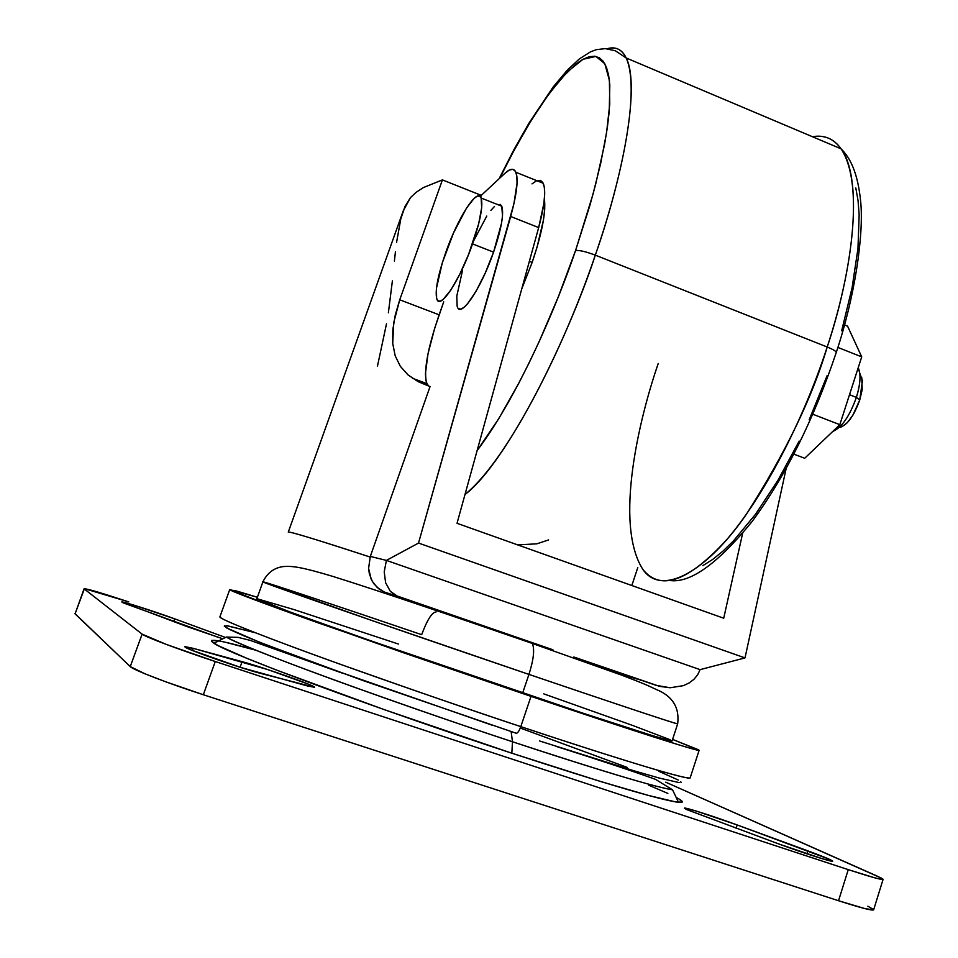 <?xml version="1.0" encoding="UTF-8"?>
<svg xmlns="http://www.w3.org/2000/svg" width="958" height="958" viewBox="0 0 958 958"><rect width="100%" height="100%" fill="white"/><g stroke="black" fill="none" stroke-linecap="round" stroke-linejoin="round"><path stroke-width="1.44" d="M457.421 307.063C461.038 318.212 481.275 288.011 493.574 252.146L472.534 243.907C460.139 279.844 440.189 310.26 436.884 299.195C434.776 291.412 437.686 275.976 445.602 252.9C457.601 218.208 477.479 186.99 481.132 198.019C483.275 205.455 480.401 220.747 472.534 243.907L493.574 252.146L485.275 272.994L476.09 291.196L467.504 303.854L463.864 307.47L460.858 309.087L458.595 308.68M856.38 397.39L849.506 394.708L856.38 397.39C849.59 416.323 841.699 427.687 832.706 431.483C841.699 427.687 849.59 416.323 856.38 397.39L859.745 399.977L856.38 397.39C860.488 383.907 861.098 374.027 858.2 367.752L859.793 373.273C860.524 379.799 859.386 387.846 856.38 397.39M839.831 427.364C847.255 425.196 853.889 416.071 859.745 399.977L852.895 415.173L847.255 422.741L841.795 426.849M532.145 262.432L529.355 261.342L532.145 262.432L521.679 289.136L532.145 262.432C542.024 233.153 546.108 212.017 544.384 199.013L544.731 209L543.485 219.849L537.067 247.116L532.145 262.432M464.989 494.496C514.949 453.721 574.321 320.128 595.313 255.151C585.937 251.631 579.362 250.098 575.566 250.529C557.807 303.015 519.667 394.181 477.096 450.655L498.639 418.862L518.913 382.984L529.103 362.866L539.162 341.611L558.37 296.717L575.566 250.529C579.362 250.098 585.937 251.631 595.313 255.151C558.55 363.573 499.813 468.941 464.989 494.496M827.209 347.012L595.313 255.151L827.209 347.012C812.432 397.259 785.476 453.014 746.354 514.29C707.315 571.1 661.87 597.373 642.83 569.375C660.349 591.433 688.227 581.626 726.475 539.941C763.035 497.585 802.624 422.562 827.209 347.012C833.161 349.43 836.166 351.263 836.238 352.508C836.166 351.263 833.161 349.43 827.209 347.012C857.182 255.858 861.122 175.47 841.052 148.813C867.11 188.139 847.183 288.238 827.209 347.012M642.83 569.375C613.563 523.319 639.92 416.335 658.254 363.465M536.911 543.809L548.575 539.929L536.911 543.809L517.727 544.91L536.911 543.809M255.199 632.711L227.741 625.849L224.28 626.137L229.417 629.394L243.476 635.669L265.713 644.614L362.747 680.455L516.158 733.241C517.571 733.373 519.116 731.17 520.793 726.631C473.36 710.956 413.712 690.359 341.838 664.828C273.102 640.231 217.789 618.688 219.909 616.808C220.041 619.06 249.511 631.011 308.32 652.685C366.291 673.917 448.236 702.454 520.793 726.631L531.007 696.37L318.786 623.071C259.869 602.079 230.183 590.918 229.728 589.577L257.391 597.265L236.506 591.002L230.04 589.9L280.059 609.192L404.42 653.081L531.007 696.37L520.793 726.631C623.023 760.724 691.029 780.974 690.179 777.812L690.191 777.776M255.99 650.254C219.945 640.064 205.922 637.741 213.933 643.273L226.363 637.046C238.099 643.992 294.92 665.942 355.658 687.7C418.694 710.129 470.977 728.152 512.494 741.767L511.129 731.565L512.494 741.767C382.637 698.933 240.099 646.399 226.363 637.046L238.003 637.357L250.158 640.363L343.407 673.522M213.933 643.273C227.381 653.32 376.015 708.621 511.823 753.204L512.494 741.767L511.823 753.204L600.618 781.512L648.494 795.451L675.881 801.966L682.204 802.145L679.306 799.2M543.761 693.867L632.076 725.23L669.558 739.516L671.929 740.989L670.085 740.69L652.075 735.505L582.584 713.051L370.387 640.651L289.975 611.958L256.852 598.762C249.068 598.139 389.631 648.171 522.649 693.005L528.948 674.408C396.205 629.286 255.499 580.225 262.911 581.829L371.8 620.485L528.948 674.408C533.654 659.523 534.792 649.249 532.337 643.572L530.648 642.088L384.314 592.02L379.38 589.266L373.776 583.65L371.117 579.039L368.591 568.381L370.315 556.43L386.397 560.406L418.526 543.066L513.931 203.695L517.057 183.074L516.829 175.985L515.428 171.374L512.937 169.35L509.452 169.973L505.117 173.135L481.287 195.36L480.665 197.108L481.287 195.36L442.416 179.9L423.412 187.552L416.179 192.295L410.479 197.588L403.198 210.976L288.274 532.133C289.328 531.247 316.595 539.558 370.111 557.053C326.75 542.803 288.035 530.72 288.274 532.133M256.852 598.774L262.911 581.829C262.971 581.099 335.444 605.3 421.676 634.675C427.172 619.874 431.986 612.294 436.094 611.934M686.862 809.642L684.443 808.181C684.084 806.875 713.83 816.36 737.169 824.958L736.103 828.287L737.169 824.958L696.286 811.079L685.437 808.157L684.515 808.336L686.862 809.642L779.381 844.178L822.108 858.667L832.215 861.278L829.269 859.242L737.169 824.958L807.905 850.872C823.748 856.715 832.023 860.164 832.73 861.194C833.316 862.583 803.439 853.063 779.381 844.178L686.862 809.642M222.867 638.806L187.061 626.604L121.774 602.007C121.163 600.798 154.992 611.587 174.643 618.832L173.614 621.67L174.643 618.832L134.827 605.42L123.654 602.235L121.81 601.971L123.223 602.881L218.34 637.357M185.074 647.093L193.265 648.35L192.486 650.506L193.265 648.35L184.822 646.602L191.408 650.063L240.566 667.415L307.542 685.976L314.511 687.269L308.009 684.012L267.845 669.606L193.265 648.35L242.111 661.667C262.827 667.175 316.679 686.215 314.499 687.281L259.965 673.223C240.422 668.133 187.864 649.787 185.074 647.093M412.467 378.278L426.777 383.595C423.376 371.788 427.507 348.868 439.135 314.823L399.737 299.806L442.416 179.9L399.737 299.806L395.283 314.919L392.828 329.696L392.72 343.443L395.175 355.789L400.348 366.351L408.06 374.937L418.119 381.643L430.046 386.601L370.315 556.43L430.046 386.601L418.119 381.643L408.06 374.937L400.348 366.351L395.175 355.789L392.72 343.443L393.786 322.391L399.737 299.806L439.135 314.823L443.722 301.818L434.597 328.522L428.01 353.801L425.448 373.488L425.855 380.326L427.4 384.757M473.647 240.841L486.784 216.053M490.867 210.389L494.532 206.437M500.112 204.293L501.776 206.233L497.657 204.377M501.776 206.233L502.507 215.909L501.501 223.298L493.574 252.146C501.381 229.022 504.112 213.718 501.764 206.221L481.132 198.019L479.563 196.127L477.204 196.234L474.162 198.342L466.546 208.042L453.529 232.95L442.309 262.827L436.453 288.226L436.609 298.417L437.974 300.788L440.165 301.159L443.075 299.507L450.691 290.31L459.672 274.479L468.57 254.481L478.677 223.777L481.682 207.658L481.144 198.031M457.134 306.273L456.798 296.046L462.474 270.647M396.528 242.637L400.791 218.963L404.947 206.581L410.479 197.588L416.179 192.295L423.412 187.552L442.416 179.9L481.287 195.36L505.117 173.135C510.327 168.321 513.919 168.021 515.871 172.26C518.529 179.409 516.793 194.163 510.674 216.484L418.526 543.066L386.397 560.406L370.315 556.43L368.591 568.381L369.369 573.914L372.339 581.422L377.272 587.565L384.314 592.02L397.63 596.343L390.349 591.349L385.619 582.763L384.218 571.878L386.397 560.406L700.094 669.642L697.663 674.779L693.975 679.27L689.173 682.934L683.437 685.641L670.157 687.76L659.619 686.371L573.842 657.008L656.182 685.353L573.842 657.008L656.182 685.353L670.157 687.76L683.437 685.641L689.173 682.934L693.975 679.27L697.663 674.779L700.094 669.642L745.013 657.906L418.526 543.066L745.013 657.906L786.159 468.486L745.013 657.906L700.094 669.642L386.397 560.406L384.218 571.878L385.619 582.763L390.349 591.349L395.63 595.481L530.648 642.088L532.337 643.572C534.792 649.249 533.654 659.523 528.948 674.408L522.649 693.005C612.665 723.398 673.127 742.666 672.085 740.941L672.097 740.917M540.108 180.296L542.755 182.391L544.312 187.061L544.683 194.199L543.857 203.563L538.671 227.597L510.674 216.484L538.671 227.597L457.038 523.308L723.721 618.221L742.57 533.57L723.721 618.221L457.038 523.308L538.671 227.597C544.635 205.287 546.156 190.522 543.222 183.265L540.599 180.451L536.803 180.679M84.292 588.978L84.112 588.739C86.938 588.643 101.835 593.026 128.779 601.911L84.424 588.655L75.071 613.874L84.292 588.978L142.107 634.136L130.252 666.6L142.107 634.136L84.292 588.978M84.112 588.739L75.071 613.874L130.252 666.6C132.97 669.786 168.213 683.413 203.324 694.742L215.275 661.523C180.296 650.063 145.005 636.819 142.107 634.136L166.488 644.495L215.275 661.523L203.324 694.742L838.537 900.736L848.261 869.648L215.275 661.523L848.261 869.648L838.537 900.736C860.535 907.801 872.235 910.83 873.636 909.861L865.038 908.639L838.537 900.736L203.324 694.742L165.411 681.677L145.173 673.881L130.252 666.6L74.916 613.563M877.205 876.115L883.084 879.396C881.791 880.043 870.175 876.786 848.261 869.648L874.63 877.791L882.498 879.528L883.001 879.169L881.204 878.019L665.714 782.183L877.205 876.115M667.858 793.428L648.746 785.201M256.061 650.278L225.166 642.207M218.687 640.89L211.622 640.423L211.49 641.369L218.292 645.692L246.493 658.17L276.85 670.205L384.733 709.806L511.823 753.204C604.378 783.452 659.942 799.822 678.515 802.337C684.263 802.9 683.485 801.271 676.192 797.463M225.513 637.477L174.643 618.832L225.513 637.477M867.864 906.196L873.564 909.573M240.099 667.271L242.111 661.667L240.099 667.271M806.971 853.841L807.905 850.872L806.971 853.841M672.588 739.408L699.136 750.282C700.358 752.246 632.903 730.774 531.007 696.37L677.629 744.498L693.101 749.06L698.55 749.791L672.588 739.408M256.96 598.714L294.094 609.611L398.444 644.051M262.911 581.829C267.066 573.375 273.365 568.357 281.796 566.789C291.543 565.316 303.183 567.531 332.63 576.345C380.47 591.266 460.81 618.772 532.253 643.429L620.952 674.899C644.614 683.892 646.195 684.754 656.038 689.389C672.456 695.939 679.665 707.423 677.677 723.841L677.677 723.841C678.935 724.907 618.772 704.968 528.948 674.408C585.494 693.664 675.905 724.104 677.677 723.841L672.085 740.941M552.922 649.775L530.756 642.123M520.278 728.032L627.262 767.43M556.658 746.545C601.564 760.784 634.543 771.741 655.595 779.405L672.528 789.799C654.434 786.889 601.085 770.879 512.494 741.767C568.322 760.317 651.715 786.722 672.528 789.799L678.515 802.337M491.969 725.146L326.055 667.235L259.067 642.004L226.806 628.029M224.531 626.484L224.519 625.718M226.699 625.706L255.415 632.759M658.733 771.238L678.24 780.016M680.731 781.608L681.03 782.482M679.102 782.578L659.475 778.112L634.962 771.106L539.546 740.953M699.136 750.282L690.179 777.812C687.509 780.866 585.434 748.294 520.793 726.631C519.116 731.17 517.571 733.373 516.158 733.241M394.421 261.031L395.438 251.607M388.373 312.811L392.397 280.85M377.488 366.04L386.493 323.816M637.8 567.567L631.825 585.518L637.8 567.567M536.48 180.822L532.013 183.888M426.777 383.595L428.933 386.218M812.42 136.719C824.431 134.719 833.975 138.754 841.052 148.813C833.711 138.635 824.167 134.611 812.42 136.719M702.885 565.627L712.62 559.472L722.871 551.197L733.529 540.827L755.611 514.159L777.86 480.425L799.2 441.063M809.175 419.832L827.125 375.596M841.663 330.845L852.081 287.807L857.961 248.553L859.158 214.832L858.033 200.473L855.805 187.972M607.133 48.738C615.539 46.224 621.898 49.301 626.197 57.983C638.818 81.969 627.61 161.758 595.313 255.151C616.641 194.869 642.111 93.776 626.197 57.983C622.065 49.385 615.719 46.307 607.133 48.738M499.765 178.14L515.26 148.011L532.205 118.744L549.892 92.531L567.28 71.898L583.039 59.288L595.888 56.414L604.821 63.755L609.396 80.352L609.767 104.147L606.582 132.575L600.726 163.147L593.11 193.851L575.566 250.529L589.877 205.407L595.732 183.936L604.546 144.49L607.42 126.935L609.252 111.08L609.815 85.034L608.581 75.035L606.39 67.144L603.289 61.384L599.337 57.755L594.595 56.223L589.134 56.761L583.015 59.3L576.333 63.755L561.532 78.065L545.341 98.818L528.337 125.067L511.081 155.807L499.765 178.14M640.303 680.216L640.926 680.42M847.567 326.151L844.525 324.93L847.567 326.151L861.721 356.879L837.867 347.419L861.721 356.879L839.831 424.669L812.839 414.239L839.831 424.669L804.708 458.271L793.859 454.14L804.708 458.271L839.831 424.669L861.721 356.879L847.567 326.151M861.769 377.703L862.2 389.607L859.745 399.977L862.44 380.721L860.547 375.332M499.118 178.739L513.919 149.711L528.888 123.283L553.197 86.927L567.375 70.042L579.422 58.857L590.607 51.792L596.355 49.66L605.264 48.619L615.299 50.75L626.197 57.983L841.052 148.813C849.746 157.34 857.901 171.913 860.787 202.689C863.721 235.285 855.075 296.214 836.226 352.556C813.737 419.52 785.728 475.803 752.198 521.403C718.117 563.244 690.886 582.979 670.492 580.596M219.909 616.808L229.728 589.577M883.084 879.396L873.636 909.861M515.871 172.26L543.222 183.265M608.306 670.253L637.13 679.09M859.793 373.273L862.44 380.721"/></g></svg>
